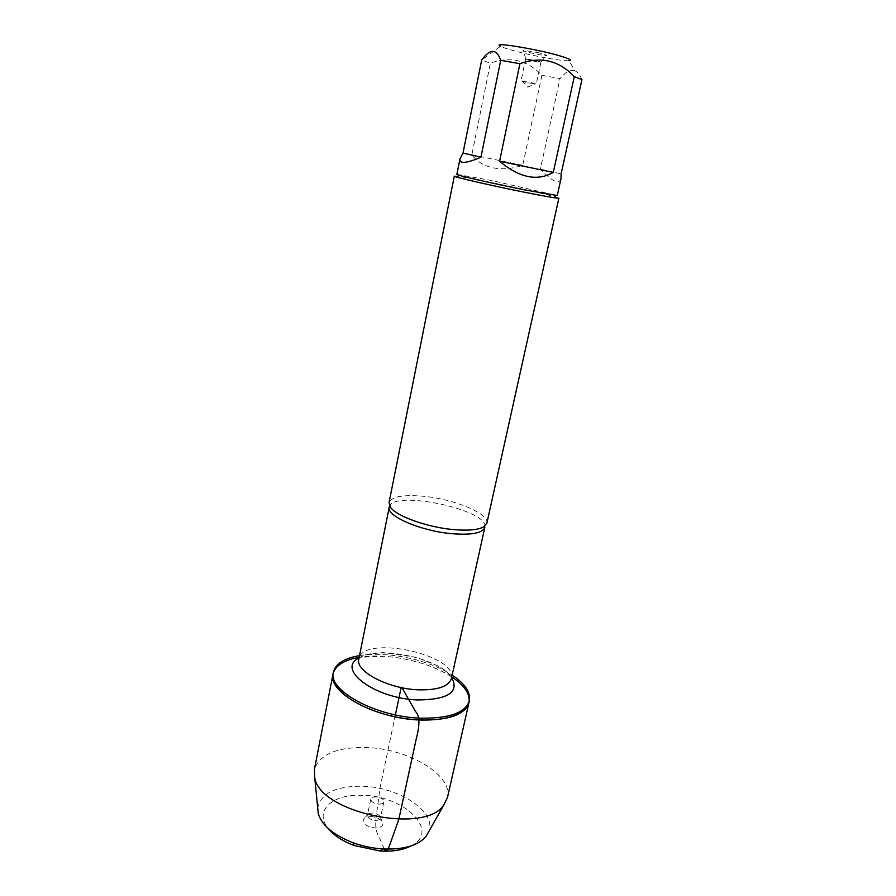 <?xml version="1.0" encoding="UTF-8"?>
<svg xmlns="http://www.w3.org/2000/svg" width="896" height="896" viewBox="0 0 896 896"><rect width="100%" height="100%" fill="white"/><g stroke="black" fill="none" stroke-linecap="round" stroke-linejoin="round"><path stroke-width="0.67" stroke-dasharray="4.48 3.36" d="M359.509 655.614C386.814 650.81 429.094 659.714 452.144 675.136M468.966 702.61L469.134 701.702L468.966 702.61M451.752 676.872C428.725 661.427 386.467 652.512 359.162 657.35L384.216 656.309C410.368 658.325 432.88 665.179 451.752 676.872M333.245 673.064L333.032 673.96L333.245 673.064M581.941 79.587C580.003 75.029 577.595 72.038 574.706 70.627L568.994 60.715C563.819 61.275 540.781 57.4 522.334 52.909C511.134 50.176 503.866 47.97 500.539 46.29L481.678 60.077M574.706 70.627C570.237 69.563 565.331 72.218 560.011 78.579L541.901 75.309C527.341 60.088 510.171 56.034 490.403 63.168L481.701 60.088M456.859 174.395L490.448 180.264L557.267 195.552M541.901 75.309L522.726 165.357C512.098 168.806 502.197 169.624 493.024 167.81C483.907 165.883 476.851 161.538 471.856 154.773L490.403 63.168M561.008 178.651C559.048 184.71 552.171 181.541 540.389 169.142L560.011 78.579M486.864 523.219C489.698 513.878 454.742 499.285 424.278 496.339C403.469 494.402 391.72 496.496 389.043 502.6M454.328 176.109L457.8 176.333C472.965 178.326 540.938 192.64 555.621 196.941L558.891 198.139M539.269 52.842L523.197 50.232C520.016 51.016 549.27 57.176 546.683 55.182L539.269 52.842M540.389 169.142L561.098 173.902M471.856 154.773L522.726 165.357M536.077 60.558L540.938 62.138C541.128 62.933 525.134 59.573 525.638 58.912L536.077 60.558M531.406 82.69L536.267 84.134L525.93 82.376L521.035 80.92L531.406 82.69M447.451 797.619C453.443 774.939 407.378 748.194 365.467 747.499C336.493 747.152 319.458 754.51 314.373 769.574M378.986 804.126C381.797 804.093 383.443 803.342 383.902 801.886C385.123 797.642 371.392 794.741 370.798 799.12C371.078 801.898 373.811 803.566 378.986 804.126M375.558 820.366C378.37 820.322 380.005 819.549 380.475 818.048L379.87 816.043C376.622 813.131 372.915 812.358 368.771 813.702L367.405 815.304C367.685 818.126 370.395 819.818 375.558 820.366M370.317 816.525C375.469 816.805 379.344 818.384 381.942 821.262C384.16 825.306 381.942 827.557 375.256 828.027C364.202 826.078 360.707 822.618 364.773 817.645L370.317 816.525M410.962 845.958C441.549 830.928 403.122 794.797 361.211 795.301C332.226 794.125 313.634 810.925 328.261 828.531M317.722 808.013C320.813 793.598 335.205 786.33 360.909 786.206C397.51 786.307 436.934 811.317 428.87 831.432M402.024 687.736C401.677 686.627 401.386 686.571 401.15 687.557M395.394 714.896L380.072 787.573L375.984 818.317C375.211 826.258 376.051 832.026 378.504 835.61L384.272 849.05M389.222 507.192C391.328 489.093 490.235 509.936 484.848 527.341M451.382 678.552C458.203 654.528 362.286 634.312 358.826 659.053C359.576 657.272 362.342 655.715 367.125 654.371L382.973 652.579L416.382 657.317L438.256 666.064C446.421 670.544 450.8 674.71 451.382 678.552M359.05 657.944C378.694 645.322 438.749 657.978 451.629 677.454M460.152 174.63L457.8 176.333M554.154 194.443L555.621 196.941M540.87 62.037L546.683 55.182M525.739 58.845L523.197 50.232M525.638 58.912L521.035 80.92M540.938 62.138L536.267 84.134M522.032 80.92L527.677 87.136L535.36 83.72M370.798 799.12L367.405 815.304M383.902 801.886L380.475 818.048M368.771 813.702L364.773 817.645M379.87 816.043L381.942 821.262"/><path stroke-width="1.34" d="M452.144 675.136C465.013 683.726 470.758 692.283 469.37 700.818C465.517 712.79 449.299 718.57 420.728 718.155C375.861 716.923 327.566 690.334 333.39 672.157C335.563 663.79 344.266 658.28 359.509 655.614M420.325 720.037C448.885 720.429 465.102 714.627 468.966 702.61C466.189 717.416 432.13 724.707 394.99 716.778C357.818 709.038 329.594 688.632 333.032 673.96C327.197 692.205 375.469 718.827 420.325 720.037M469.134 701.702C469.907 693.392 464.117 685.115 451.752 676.872C464.117 685.115 469.907 693.392 469.134 701.702M359.162 657.35C344.523 659.915 335.888 665.157 333.245 673.064C335.888 665.157 344.523 659.915 359.162 657.35M500.539 46.29C489.227 40.936 544.421 50.355 564.357 57.299C570.181 59.282 571.726 60.424 568.994 60.715M574.28 76.642L581.941 79.587L561.098 173.902L561.008 178.651L557.267 195.552L524.989 189.941C493.114 183.579 455.19 174.888 456.859 174.395L459.962 158.861C459.234 164.024 466.211 163.486 480.917 157.237L500.73 60.301L519.915 63.706C540.893 56.112 559.014 60.424 574.28 76.642L553.28 172.402L499.598 161.246C519.355 177.822 537.253 181.541 553.28 172.402M480.917 157.237L463.008 153.048L481.678 60.077C490.146 48.395 496.496 48.474 500.73 60.301M519.915 63.706L499.598 161.246M463.008 153.048L459.962 158.861M452.917 529.536C467.51 530.846 477.714 529.995 483.526 526.982L486.864 523.219L558.891 198.139C557.827 198.542 546.627 196.616 525.28 192.394C492.061 185.774 452.57 176.669 454.328 176.109L389.043 502.6L390.578 507.394C396.592 516.219 427.011 527.184 452.917 529.536M333.39 672.157L314.373 769.574L314.765 777.941C320.107 812.694 424.805 834.758 443.722 805.112L447.451 797.619L469.37 700.818M328.261 828.531C333.906 835.464 342.574 841.131 354.278 845.544L380.285 851.032C392.762 851.704 402.987 850.013 410.962 845.958M428.87 831.432L426.037 836.472C418.006 845.645 403.536 849.811 382.626 848.949C372.445 848.266 362.555 846.182 352.968 842.699C333.491 835.05 321.933 825.406 318.293 813.758L317.722 808.013M384.272 849.05C386.814 854.627 389.726 845.242 391.798 839.115L398.843 819.28L416.192 739.11C419.395 726.846 420.493 716.307 415.475 711.48L402.024 687.736M401.15 687.557L395.394 714.896M483.526 526.982L484.848 527.341C482.664 533.12 471.587 535.226 451.618 533.669C420.627 531.003 386.008 515.928 389.222 507.192L390.578 507.394M389.222 507.192L358.826 659.053C354.995 671.149 387.845 688.71 418.107 689.808C437.64 690.29 448.739 686.538 451.382 678.552L484.848 527.341M451.629 677.454C459.525 692.115 448.246 699.619 417.794 699.955C374.618 698.645 335.664 669.021 359.05 657.944M380.285 851.032L382.626 848.949M354.278 845.544L352.968 842.699M426.037 836.472L443.722 805.112M318.293 813.758L314.765 777.941"/></g></svg>
